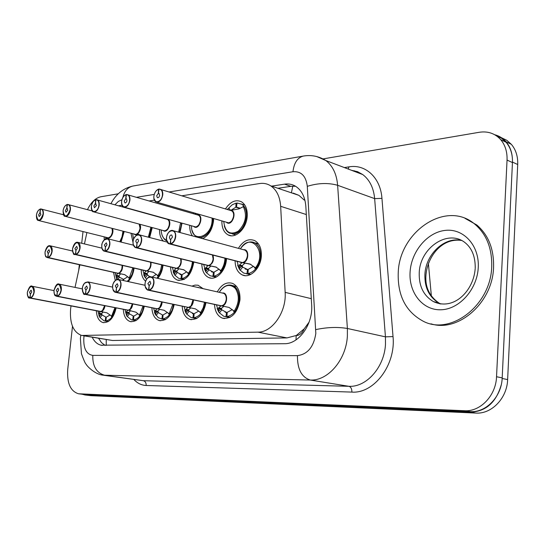 <?xml version="1.0" encoding="UTF-8"?>
<svg xmlns="http://www.w3.org/2000/svg" width="545" height="545" viewBox="0 0 545 545"><rect width="100%" height="100%" fill="white"/><g stroke="black" fill="none" stroke-linecap="round" stroke-linejoin="round"><path stroke-width="0.82" d="M124.178 231.591L121.085 242.089M152.246 227.592L149.664 237.538M182.003 223.307L179.993 232.531M193.066 213.633L193.543 212.836M213.626 218.681L213.524 220.889C212.312 229.581 208.701 235.508 202.692 238.676M225.466 208.933C230.337 201.602 235.672 199.218 241.476 201.786C245.686 204.538 247.594 209.464 247.198 216.556C246.442 228.723 235.467 239.112 228.13 234.915C223.886 232.477 221.795 227.865 221.87 221.086M163.023 265.224L163.023 265.292C162.437 270.436 160.686 274.796 157.778 278.372M193.788 262.07L193.748 262.52C191.193 275.314 185.716 281.159 177.309 280.055C173.044 278.113 170.81 273.774 170.599 267.036M226.516 258.664L226.447 259.563C225.678 271.083 215.922 280.9 208.796 277.589C204.355 275.463 202.031 270.96 201.827 264.073M238.397 248.343C243.172 240.801 248.622 238.226 254.74 240.611C259.509 243.445 261.702 248.718 261.328 256.423C260.592 268.528 249.923 278.74 242.287 274.939C237.661 272.595 235.263 267.908 235.079 260.885M191.935 286.125L195.021 285.096L198.067 285.219L203.074 288.652M217.278 291.882C221.515 284.449 226.625 281.622 232.592 283.407C237.879 286.064 240.331 291.595 239.964 299.995C237.429 313.191 231.598 319.247 222.476 318.171C217.639 316.189 214.975 311.617 214.498 304.457M71.054 305.888L70.598 309.001C69.603 323.423 73.275 332.239 81.6 335.447L257.935 332.15C272.221 332.505 286.595 311.863 285.151 292.372L280.661 206.31C279.973 196.738 276.669 189.919 270.756 185.865C267.343 183.706 263.596 182.936 259.515 183.563L182.023 195.778M304.178 328.873L296.167 335.611C299.661 335.345 302.332 333.097 304.178 328.873L309.131 322.047M428.724 262.751L428.881 262.343M304.839 199.933L304.233 200.076L298.919 195.355L293.196 193.087M82.908 335.666L112.508 340.489L286.983 337.914L295.744 335.618M86.887 232.626L84.441 243.935M79.904 264.863L75.026 287.406M154.378 200.138L149.316 200.935M122.046 205.233L118.66 205.765M192.433 235.896C190.525 233.185 189.626 229.704 189.728 225.46M163.446 241.115C160.748 238.56 159.433 234.704 159.501 229.54M132.987 242.3L131.025 233.362M104.258 239.773L104.15 236.952M145.604 281.213C142.776 278.815 141.319 275.014 141.216 269.795M134.07 268.147C133.348 273.665 131.379 278.148 128.17 281.588M115.274 280.403L113.523 272.384M206.01 302.632C203.353 314.71 197.951 320.297 189.817 319.384C185.205 317.578 182.67 313.184 182.207 306.195M174.209 304.532C171.607 315.923 166.572 321.243 159.106 320.508C154.712 318.859 152.3 314.622 151.864 307.802M144.309 306.283C141.768 317.061 137.054 322.156 130.173 321.557C125.997 320.031 123.701 315.95 123.293 309.301M116.146 307.905C113.667 318.144 109.245 323.022 102.876 322.531C98.904 321.128 96.724 317.183 96.349 310.698M501.196 385.008C496.093 402.557 485.738 411.625 470.131 412.197L85.224 394.982L82.002 394.205M494.676 134.717C499.145 135.862 502.926 138.205 506.026 141.741C509.323 145.604 511.353 150.345 512.136 155.972M501.529 137.756L506.864 140.344L511.353 144.323C515.863 149.677 517.982 156.408 517.709 164.515L507.633 379.579C507.123 398.211 491.556 414.261 475.812 413.076L90.988 395.677L84.761 394.948M92.207 337.226C94.36 341.613 97.296 344.27 101.016 345.189L284.476 343.704C298.871 344.208 313.218 324.023 311.651 304.791L305.84 206.453C305.118 197.242 301.862 190.621 296.071 186.594C292.57 184.346 288.714 183.536 284.497 184.155L271.574 186.138M105.137 345.421L101.479 342.628L98.597 338.302M87.473 209.655C91.076 202.25 95.539 197.951 100.859 196.765L118.272 193.795M323.24 158.868L479.225 132.285C487.864 130.97 495.017 133.423 500.692 139.636C505.215 145.045 507.334 151.857 507.048 160.067L496.536 376.738C495.984 395.616 480.308 411.897 464.504 410.732L78.541 393.783C70.496 391.296 66.885 383.19 67.716 369.456L72.499 326.305M78.698 270.456L79.332 264.734M81.709 243.274L83.004 231.652M496.209 135.657L501.57 138.253L506.087 142.252C510.611 147.634 512.729 154.405 512.45 162.573L502.19 377.876C501.659 396.631 486.038 412.797 470.26 411.625L85.218 394.573L78.936 393.831M277.902 188.277L290.826 186.329L295.513 186.247M223.757 306.419L221.406 308.416L221.808 309.853L219.417 312.898L218.606 311.808L218.64 307.83L221.093 305.847L223.702 306.31M221.434 305.813L229.057 307.441L234.186 311.175L234.35 312.305C241.564 304.41 240.413 288.196 232.647 285.6L229.268 285.055M148.451 290.233L221.093 305.847M221.481 305.827L229.064 307.441M146.946 278.849C148.369 277.044 149.875 276.41 151.449 276.935C153.322 277.882 154.16 279.96 153.969 283.162C153.322 287.154 151.673 289.504 149.03 290.219L221.42 305.813C224.084 305.186 225.705 302.993 226.284 299.239C226.427 296.221 225.541 294.252 223.634 293.326L222.782 293.128M149.03 290.219L148.874 289.954C151.428 289.266 153.022 286.99 153.642 283.134C154.671 274.7 145.685 275.45 145.065 283.754C144.916 287.549 146.053 289.62 148.499 289.981L149.173 285.723M149.051 285.696L147.858 283.55L149.97 281.261L150.815 283.339L149.173 285.689L148.874 289.954M148.499 289.981L221.025 305.834M222.803 293.135L223.634 293.326C225.33 293.83 226.209 295.799 226.284 299.239M230.16 317.279L226.965 316.618L227.21 312.367L232.238 309.615M227.197 312.578L226.495 312.394L225.984 316.652L229.84 317.449M221.808 309.853L226.495 312.394M226.965 316.618C233.655 315.112 237.729 309.649 239.194 300.241C239.521 292.815 237.341 287.937 232.66 285.6L230.889 285.117M219.301 312.748L223.736 316.257L225.984 316.652M218.64 307.83L221.406 308.416M244.76 263.31L242.239 265.619L242.634 267.104L240.188 270.245L239.364 269.148L239.5 264.925L242.116 262.629L244.685 263.153M168.562 232.558C170.156 230.644 171.791 230.044 173.453 230.76C175.149 231.775 175.899 233.757 175.715 236.694C175.068 240.713 173.378 243.145 170.646 243.99L242.457 262.574L249.985 264.039L255.121 267.588L255.571 269.026C262.574 261.239 261.927 246.006 254.651 242.804L250.203 241.994M169.924 244.031L242.116 262.629M242.518 262.588L250.925 264.386M170.646 243.99L170.49 243.717C173.133 242.907 174.761 240.556 175.388 236.666C176.396 228.191 167.111 229.384 166.525 237.709C166.382 241.503 167.574 243.52 170.101 243.758L170.776 239.493M170.646 239.459L170.176 239.364L169.413 237.375C169.788 235.576 170.551 234.793 171.709 235.024L172.465 237.014L170.783 239.439L170.49 243.717M243.949 249.842L245.066 250.148C246.626 250.802 247.423 252.682 247.437 255.789C247.58 253.016 246.79 251.136 245.066 250.148L243.928 249.842M170.101 243.758L242.055 262.608M242.457 262.574C245.202 261.832 246.858 259.57 247.444 255.789M250.843 274.373L247.982 273.651L248.213 269.394L253.486 266.314M240.059 270.088L243.676 273.072L246.974 273.726L247.471 269.448L248.193 269.666M242.634 267.104L247.471 269.448M246.974 273.726L250.407 274.585M247.982 273.651C254.869 271.866 259.045 266.233 260.503 256.763C260.83 249.951 258.889 245.298 254.665 242.804L252.342 242.048M239.5 264.925L242.239 265.619M224.302 225.916C225.31 229.506 227.067 231.918 229.568 233.137L233.798 233.873C243.601 233.437 250.666 213.49 243.649 205.921L243.329 206.664L238.989 208.892L230.365 210.418M158.718 189.074L158.602 189.244C156.068 190.164 154.501 192.501 153.901 196.241C152.852 204.402 161.811 203.04 162.444 194.858C162.58 191.159 161.422 189.265 158.977 189.183L160.809 189.353C162.301 190.341 162.955 192.187 162.764 194.885C161.586 200.308 159.304 202.638 155.931 201.888C154.467 201.207 153.772 199.334 153.853 196.275C154.555 192.48 156.183 190.082 158.718 189.074L158.983 189.135M158.977 189.183L158.438 193.352L158.977 193.461L159.631 195.314C159.235 197.127 158.472 197.903 157.348 197.644L156.681 195.791L158.309 193.373L158.602 189.244M158.309 193.373L159.201 193.639M157.021 202.209L228.641 222.851C231.38 222.135 233.056 219.873 233.669 216.065C233.819 213.517 233.131 211.76 231.605 210.792L230.433 210.438M158.438 193.352L159.106 193.557M233.669 216.065C232.415 220.643 230.739 222.912 228.641 222.851C232.088 221.686 233.751 218.783 233.614 214.144M227.599 209.58L228.818 207.986L230.542 210.384M235.808 207.223L230.896 210.302M240.291 208.231L236.516 207.127L237.014 202.985L244.787 205.002M239.868 208.442L235.822 207.209L236.046 203.122L236.966 203.408M236.598 207.12L240.256 208.245M229.52 233.11L233.798 233.873C240.679 232.163 244.889 226.529 246.422 216.978C246.776 210.711 245.08 206.357 241.346 203.932M236.046 203.122L232.19 204.804L228.709 208.108M491.713 266.607C490.881 305.445 450.511 335.849 423.199 321.216C405.848 311.815 397.53 295.69 398.231 272.841C399.185 231.652 446.423 199.354 475.002 224.329C486.59 234.364 492.155 248.459 491.713 266.607M465.035 218.375L476.861 225.024C488.443 235.045 494.015 249.113 493.579 267.22C492.728 302.809 458.1 332.716 430.986 323.832M190.709 307.932L188.652 309.853L189.067 311.25L186.806 314.192L186.009 313.143L185.899 309.294L188.059 307.38L190.668 307.843M114.709 281.091L116.63 279.565L118.612 279.496C120.411 280.368 121.215 282.392 121.01 285.56C120.377 289.415 118.824 291.691 116.344 292.372L195.444 308.865L200.342 312.285L200.805 313.634C203.299 310.568 204.818 306.855 205.376 302.495C203.803 311.338 199.96 316.441 193.85 317.81L196.868 318.409M115.792 292.386L188.059 307.38M116.344 292.372L116.187 292.12C118.585 291.459 120.084 289.259 120.697 285.532C121.719 277.385 113.326 278.086 112.686 286.118C112.508 289.776 113.564 291.786 115.84 292.14L116.507 288.026M116.385 287.998L115.295 285.927L117.257 283.7L118.061 285.723L116.507 287.992L116.187 292.12M192.971 300.983L193.005 299.832L192.971 300.983C192.399 304.621 190.859 306.74 188.359 307.353M115.84 292.14L187.991 307.366M193.85 317.81L194.115 313.688L198.802 311.079M189.067 311.25L194.102 313.879M186.697 314.056L191.036 317.524L192.937 317.844L193.448 313.729M192.937 317.844L196.582 318.566M199.722 287.896L197.706 287.283M185.811 310.016L187.855 310.439L188.652 309.853L185.899 309.294M159.692 309.349L157.893 311.202L158.316 312.558L156.163 315.405L155.57 314.738L155.155 310.664L157.049 308.817L159.665 309.301M84.516 283.25L87.929 281.894C89.659 282.712 90.416 284.681 90.198 287.801C89.578 291.534 88.106 293.728 85.783 294.382L164.12 310.262L168.855 313.573L169.325 314.887L172.138 310.105L173.657 304.417C172.043 312.816 168.412 317.653 162.764 318.92L165.612 319.479M85.265 294.402L157.049 308.817M85.783 294.382L85.633 294.137C87.874 293.503 89.298 291.384 89.898 287.774C90.92 279.892 83.065 280.546 82.404 288.319C82.206 291.868 83.174 293.816 85.306 294.164L85.96 290.178M85.851 290.158L84.843 288.142L86.669 285.982L87.432 287.958L85.96 290.151L85.633 294.137M161.708 302.625L161.749 301.944L161.702 302.625C161.143 306.147 159.685 308.204 157.328 308.79M85.306 294.164L156.994 308.722M162.764 318.92L163.037 314.956L167.424 312.455M155.407 314.07L158.248 317.667L161.899 318.954L162.41 314.956L163.023 315.105M158.316 312.558L162.41 314.956M161.899 318.954L165.36 319.622M155.1 311.365L157.137 311.767L157.893 311.202L155.155 310.664M130.514 310.684L128.947 312.476L129.369 313.791L127.326 316.55L126.726 315.868L126.222 311.951L127.884 310.173L130.5 310.664M128.164 310.139L135.957 312.203L139.52 315.037L139.724 316.059L142.347 311.549L143.832 306.188C142.197 314.192 138.757 318.791 133.518 319.97L136.209 320.48M56.666 296.282L127.884 310.173M56.183 285.314L59.194 284.156C60.849 284.912 61.565 286.827 61.34 289.899C60.727 293.517 59.33 295.642 57.15 296.269L128.143 310.146C130.364 309.58 131.754 307.584 132.306 304.165L132.306 304.165M57.15 296.269L56.993 296.037C59.105 295.424 60.454 293.373 61.047 289.879C59.548 282.46 57.205 282.63 54.016 290.39C53.805 293.83 54.698 295.717 56.687 296.058L57.334 292.195M57.232 292.175L56.305 290.219L58.008 288.128L58.731 290.042L57.334 292.168L56.993 296.037M56.687 296.058L127.823 310.159M133.518 319.97L133.804 316.1L137.912 313.743M129.369 313.791L133.791 316.257M127.244 316.434L131.325 319.786L132.708 320.004L133.205 316.148M132.708 320.004L135.977 320.617M126.222 311.951L128.947 312.476M102.998 311.951L101.656 313.675L102.085 314.949L100.144 317.633L99.415 316.672L98.952 313.171L100.403 311.447L102.712 311.883M29.546 287.29L32.216 286.275C33.804 286.99 34.478 288.85 34.24 291.875C33.64 295.376 32.319 297.434 30.261 298.047L106.963 312.823L111.35 315.937L111.834 317.17L115.731 307.823C114.096 315.473 110.833 319.854 105.955 320.964L108.503 321.427M29.811 298.054L100.403 311.447M30.261 298.047L30.111 297.815C32.1 297.229 33.381 295.24 33.96 291.847C32.611 284.654 30.404 284.81 27.352 292.331C27.127 295.669 27.952 297.502 29.825 297.836L30.459 294.089M30.357 294.068L29.505 292.175L31.106 290.138L31.78 292.011L30.459 294.062L30.111 297.815M29.825 297.836L100.348 311.365M100.648 311.42C102.733 310.882 104.054 308.954 104.606 305.65L102.549 310.384M105.955 320.964L106.255 317.197L110.104 314.956M102.085 314.949L106.241 317.347M100.062 317.517L104 320.814L105.192 320.991L105.696 317.231M105.192 320.991L108.292 321.557M98.965 313.825L100.975 314.206L101.656 313.675L98.952 313.171M193.904 226.625C199.116 230.957 204.361 215.248 197.835 214.832L197.46 214.907M126.195 194.545L126.079 194.708C123.708 195.587 122.223 197.842 121.63 201.459C120.588 209.355 128.961 208.081 129.615 200.165C129.771 196.588 128.709 194.749 126.426 194.654L128.027 194.756C129.492 195.675 130.126 197.488 129.928 200.192C128.831 205.322 126.726 207.597 123.606 207.005C122.4 206.902 121.733 205.063 121.59 201.487C122.155 197.801 123.695 195.492 126.195 194.545L126.44 194.599M126.426 194.654L125.888 198.687L126.351 198.775L126.985 200.594L126.515 202.018L125.425 202.931L124.88 202.856L124.233 201.037L125.772 198.707L126.079 194.708M125.772 198.707L126.569 198.939M124.505 207.25L195.757 226.958C198.332 226.277 199.92 224.09 200.519 220.398C200.676 217.837 200.001 216.113 198.496 215.207L197.535 214.928M125.888 198.687L126.474 198.857M200.519 220.398C199.306 224.833 197.719 227.027 195.757 226.958C199.197 225.684 200.744 222.707 200.397 218.034M195.083 214.219L195.403 213.381M197.167 237.021L200.88 237.62C208.333 235.392 212.339 229.009 212.904 218.477M198.7 214.342L198.36 214.716M192.167 230.515C193.209 233.825 194.885 236.005 197.208 237.041L200.88 237.62C207.345 235.985 211.331 230.542 212.843 221.284L212.911 218.477M91.39 206.357C91.907 202.849 93.365 200.621 95.757 199.668L95.981 199.708M95.757 199.668L95.641 199.824C93.413 200.662 92.01 202.835 91.424 206.344C90.388 213.987 98.236 212.802 98.904 205.131C99.081 201.664 98.1 199.879 95.968 199.77L95.43 203.68L95.947 203.823M95.43 203.68L96.445 205.533L94.483 207.734L93.863 205.949L95.32 203.701L95.641 199.824M95.32 203.701L96.036 203.898M169.379 224.472C168.214 228.771 166.709 230.889 164.863 230.821L163.527 230.624L164.863 230.821C167.281 230.167 168.793 228.048 169.386 224.472C169.549 221.91 168.895 220.214 167.417 219.369L166.62 219.145M95.968 199.77L97.371 199.824C98.802 200.683 99.415 202.461 99.204 205.158C98.175 210.036 96.22 212.243 93.338 211.773L91.628 209.348M179.455 232.381L181.301 225.337L181.403 223.137M67.205 204.47L67.09 204.62C64.998 205.424 63.663 207.529 63.091 210.922C64.576 217.973 66.912 217.591 70.114 209.791C70.305 206.426 69.399 204.688 67.396 204.573L68.643 204.593C70.032 205.39 70.618 207.134 70.4 209.811C69.433 214.464 67.607 216.603 64.93 216.236C63.976 216.651 63.349 214.887 63.057 210.949C63.533 207.591 64.916 205.431 67.205 204.47L67.416 204.504M67.396 204.573L66.865 208.36L67.798 210.166L65.972 212.305L65.38 210.554L66.763 208.381L67.09 204.62M66.763 208.381L67.403 208.551M65.55 216.399L135.78 234.452C138.069 233.825 139.5 231.775 140.085 228.3L139.159 224.084M66.865 208.36L67.321 208.483M140.085 228.3C138.955 232.477 137.517 234.527 135.78 234.452C139.125 233.015 140.474 229.99 139.833 225.392M149.16 237.402L151.728 227.456M40.371 208.98L40.262 209.13C38.286 209.9 37.019 211.937 36.461 215.234C37.796 222.081 39.996 221.726 43.062 214.165C43.266 210.895 42.428 209.205 40.548 209.082L41.658 209.076C43.007 209.825 43.566 211.528 43.341 214.185C42.421 218.634 40.712 220.718 38.218 220.425C37.033 220.344 36.433 218.613 36.42 215.255C36.849 212.059 38.164 209.968 40.371 208.98L40.568 209.014M40.548 209.082L40.023 212.761L40.889 214.512L39.179 216.59L38.606 214.887L39.921 212.782L40.262 209.13M39.921 212.782L40.507 212.925M38.743 220.555L108.366 237.879C110.526 237.279 111.895 235.29 112.468 231.911L112.004 228.437M40.023 212.761L40.425 212.863M112.461 231.911C111.371 235.965 110.008 237.954 108.366 237.879C111.63 236.38 112.897 233.362 112.168 228.832M120.581 241.966L123.749 231.482M210.717 266.205L208.503 268.426L208.912 269.864L206.596 272.895L205.792 271.832L205.772 267.759L208.081 265.551L210.656 266.069M208.415 265.504L215.984 267.036L220.848 270.627L221.018 271.757C223.988 268.004 225.582 263.576 225.8 258.48M136.196 247.771L208.081 265.551M208.463 265.524L216.413 267.22M135.262 236.387L137.367 234.827L139.486 234.888C141.135 235.828 141.864 237.77 141.666 240.706C141.032 244.589 139.438 246.933 136.884 247.737L208.394 265.504C210.97 264.795 212.543 262.608 213.115 258.95L212.448 255.026L213.115 258.95M136.884 247.737L136.727 247.471C139.2 246.694 140.739 244.433 141.346 240.679C142.361 232.49 133.695 233.594 133.075 241.653C132.919 245.318 134.009 247.273 136.366 247.512L137.033 243.383M136.911 243.356L135.773 241.333L136.393 239.684L137.892 239.057L138.621 240.999L137.033 243.336L136.727 247.471M136.366 247.512L208.02 265.538M216.597 276.874L213.872 276.22L214.117 272.091L219.035 269.182M206.48 272.759L210.132 275.77L212.925 276.295L213.429 272.146L208.912 269.864M213.436 272.18L214.103 272.343M212.925 276.295L216.202 277.078M213.872 276.22C220.337 274.503 224.288 269.06 225.725 259.89L225.807 258.487M205.656 268.542L207.686 269.039L208.503 268.426L205.772 267.759M178.78 268.93L176.839 271.063L177.254 272.452L175.054 275.389L174.284 274.36L174.121 270.422L176.158 268.303L178.719 268.801M176.464 268.256L183.658 269.727L188.42 273.229L188.604 274.319C191.322 270.824 192.848 266.696 193.168 261.92L193.114 262.826C191.697 271.717 187.943 276.983 181.867 278.631L184.455 279.231M104.688 251.265L176.158 268.303M176.512 268.269L184.04 269.877M104.088 240.038L107.767 238.765C109.368 239.637 110.07 241.53 109.858 244.446C109.238 248.207 107.726 250.468 105.335 251.238L176.444 268.256C178.869 267.568 180.361 265.456 180.926 261.907L180.613 258.8L180.926 261.907M105.335 251.238L105.178 250.986C107.494 250.244 108.952 248.05 109.552 244.419C110.567 236.496 102.46 237.538 101.82 245.332C101.636 248.881 102.644 250.782 104.844 251.02L105.498 247.021M105.383 246.994L104.34 245.032L106.302 242.825L107.004 244.719L105.505 246.98L105.178 250.986M104.844 251.02L176.11 268.174M181.867 278.631L182.132 274.625L186.724 271.866M177.254 272.452L182.112 274.857M174.952 275.259L178.59 278.277L180.981 278.699L181.485 274.694M180.981 278.699L184.101 279.422M174.121 270.422L176.839 271.063M148.758 271.485L147.061 273.536L147.484 274.884L145.392 277.732L144.643 276.737L144.357 272.922L146.142 270.885L148.703 271.369M146.428 270.838L153.288 272.255L157.948 275.668L158.145 276.724C160.646 273.461 162.097 269.584 162.499 265.095L162.464 265.585C161.845 270.783 159.978 274.973 156.858 278.161M75.19 254.542L146.142 270.885M146.476 270.851L153.608 272.377M74.856 243.499L78.085 242.402C79.638 243.213 80.299 245.066 80.081 247.948C79.475 251.592 78.044 253.779 75.796 254.515L146.414 270.838C148.696 270.184 150.113 268.133 150.672 264.693L150.556 262.24L150.672 264.693M75.796 254.515L75.646 254.27C77.819 253.554 79.195 251.443 79.788 247.927C78.207 240.597 75.789 240.883 72.533 248.779C72.342 252.219 73.268 254.065 75.326 254.304L75.973 250.428M75.864 250.407L74.897 248.5L76.729 246.354L77.397 248.207L75.973 250.393L75.646 254.27M75.326 254.304L146.094 270.763M152.048 277.071L156.354 274.387M147.484 274.884L149.848 276.778M145.297 277.609L146.612 279.204M144.357 272.922L147.061 273.536M116.984 279.428L116.317 275.279L117.883 273.311L120.425 273.788M118.149 273.27L124.696 274.639L128.988 277.725L129.465 278.992L132.237 273.958L133.607 268.181C132.851 273.978 130.691 278.372 127.135 281.356M47.51 257.615L117.883 273.311M118.197 273.29L124.934 274.721M47.395 246.776L50.249 245.822C51.741 246.578 52.374 248.384 52.15 251.238C51.55 254.767 50.188 256.886 48.076 257.587L118.136 273.27C120.288 272.636 121.637 270.654 122.189 267.309L122.169 265.395L122.182 267.309M48.076 257.587L47.926 257.356C49.97 256.668 51.285 254.624 51.864 251.211C50.433 244.099 48.158 244.364 45.051 252.015C44.84 255.353 45.698 257.145 47.626 257.383L48.26 253.629M48.164 253.602L47.272 251.756L48.982 249.671L49.622 251.477L48.267 253.595L47.926 257.356M47.626 257.383L117.836 273.209M123.62 280.593L123.722 279.258L127.755 276.758M120.479 273.897L119.008 275.872L119.43 277.18L123.708 279.449M122.993 280.457L123.143 279.326M116.317 275.279L119.008 275.872M106.227 339.59L106.255 345.414M292.788 186.138L291.405 192.821M296.167 335.611L296.024 339.876M112.508 340.489L84.114 335.713M306.324 214.546L280.661 206.31M311.29 298.674L285.151 292.372M286.983 337.914L257.935 332.15M475.812 413.076L470.131 412.197M507.633 379.579L502.156 378.475M90.988 395.677L85.224 394.982M517.709 164.515L512.47 162.083M84.107 335.863L83.848 337.682C83.303 348.378 86.287 354.284 92.793 355.394L297.441 355.64C307.612 354.318 313.736 346.913 315.828 333.431L307.298 186.342C305.997 176.008 301.222 171.137 292.972 171.73L169.359 191.942M316.774 156.565L325.856 160.543C332.757 165.884 336.681 174.134 337.628 185.286L347.39 328.478L347.376 336.163C346.102 360.007 327.838 381.071 310.275 380.042L103.012 375.178C94.367 374.245 86.267 365.245 86.178 364.244C85.524 364.087 83.95 360.606 81.457 353.8L80.381 338.438M344.392 167.588L348.889 166.872C365.395 163.841 380.539 177.561 381.95 198.36L393.02 336.585C395.983 364.898 373.972 393.81 351.893 392.093L146.183 385.485C146.244 382.835 145.29 381.241 143.315 380.703L105.103 375.389C96.622 373.107 92.521 366.444 92.793 355.394M297.441 355.64C297.332 369.163 301.61 377.297 310.275 380.042L348.943 386.31C366.431 387.393 384.402 367.207 385.485 344.249L385.444 336.851L347.39 328.478C337.655 326.843 327.143 327.211 315.862 329.589M146.183 385.485C141.496 385.274 137.388 383.264 133.852 379.463M104.088 375.328L143.315 380.703L348.943 386.31C350.932 386.957 351.913 388.885 351.893 392.093M79.407 393.865L85.218 394.573M464.504 410.732L470.26 411.625M496.536 376.738L502.19 377.876M507.048 160.067L512.45 162.573M307.298 186.342C318.082 182.997 328.192 182.643 337.628 185.286L374.653 198.618C373.618 187.834 369.646 179.816 362.738 174.564L357.397 171.668L351.532 170.306M393.02 336.585L385.444 336.851L374.653 198.618L381.95 198.36M154.208 194.415L136.72 197.276M121.93 199.722L118.326 201.452L114.975 204.736M348.316 169.079L348.889 166.872M292.972 171.73C294 162.955 297.4 157.743 303.163 156.102L303.79 155.993M122.87 197.46C124.423 191.145 127.728 187.351 132.782 186.07L133.348 185.974M354.236 171.334L354.339 170.749M290.826 186.329L284.497 184.155M220.827 306.045L219.615 305.561M222.353 293.033C228.103 291.786 227.974 304.839 222.203 305.983M148.642 290.24L147.675 290.069L145.215 286.602M224.526 293.844C226.843 296.541 226.884 299.825 224.656 303.688M218.606 311.808L216.474 304.887M219.247 292.324C224.52 284.722 229.895 283.427 235.372 288.441C239.65 295.424 239.255 303.006 234.186 311.175M234.35 312.305L232.94 310.166M218.511 308.579L220.555 309.015L221.386 308.416M218.586 311.536L220.555 309.015L221.767 309.907M241.837 262.853L240.297 262.234M243.567 249.739C249.351 248.643 249.065 261.389 243.254 262.731M170.244 244.031L168.861 243.758L166.593 240.045M166.47 237.729C166.899 234.268 169.829 228.9 173.453 230.76L245.066 250.148C248.009 252.594 248.213 256.027 245.679 260.456M239.364 269.148L237.075 261.396M240.379 248.881C250.673 231.264 267.84 252.151 255.421 267.861M255.571 269.026L253.875 266.621M239.337 265.735L241.374 266.253L242.218 265.619M239.35 268.855L241.374 266.253L242.586 267.159M230.739 210.336C237.777 210.765 232.116 227.136 226.563 222.449M156.279 190.716L158.656 189.108M155.931 201.888L153.976 198.591M243.329 206.664C247.348 215.479 245.638 223.668 238.199 231.23C229.942 235.44 225.133 232.238 223.763 221.638M227.36 209.505L227.851 208.803M242.913 206.896L243.649 205.921M228.409 209.825L227.79 208.96M440.197 303.885L433.425 301.596C423.588 295.744 418.86 286.152 419.234 272.827C419.814 248.064 447.697 228.771 464.98 242.586C471.963 248.166 475.376 256.675 475.22 268.106M478.251 267.5C477.263 289.429 459.265 309.403 440.966 309.771C422.647 310.473 408.661 292.651 410.085 272.05C411.25 251.456 427.375 232.081 445.503 230.365C463.638 228.328 479.505 245.563 478.251 267.5M440.939 303.987L439.106 303.129C429.276 297.298 424.541 287.76 424.909 274.51C425.604 254.447 444.502 236.387 461.52 240.454M187.821 307.571L186.744 307.135M193.434 299.927C193.264 303.865 191.82 306.399 189.108 307.509M115.983 292.392L115.172 292.256L112.924 289.341M193.005 299.832L191.159 305.622M186.009 313.143L184.081 306.583M204.538 302.312L203.203 307.809L200.628 312.544M200.805 313.634L199.586 311.692M185.981 312.871L187.855 310.439L189.026 311.297M156.837 309.001L155.87 308.606M162.165 302.025C161.838 305.663 160.468 307.966 158.05 308.947M85.442 294.409L84.754 294.293L82.704 291.807M161.749 301.944L159.774 307.353M155.393 314.39L153.636 308.157M172.833 304.246L169.134 313.831M169.325 314.887L168.255 313.109M155.359 314.131L157.137 311.767L158.275 312.605M127.7 310.35L126.822 309.989M132.742 303.953C132.312 307.312 131.011 309.424 128.838 310.296M56.83 296.289L54.371 294.055M132.333 303.872L130.296 308.933M126.583 315.562L124.975 309.628M143.028 306.024L139.52 315.037M139.724 316.059L138.784 314.424M126.208 312.632L128.232 313.021L128.927 312.476M126.542 315.31L128.232 313.021L129.335 313.831M100.239 311.617L99.449 311.284M105.008 305.725C104.511 308.838 103.278 310.786 101.316 311.57M29.961 298.06L27.747 296.119M99.415 316.672L97.943 310.997M114.947 307.666L111.616 316.175M111.834 317.17L111.003 315.657M99.367 316.427L100.975 314.206L102.051 314.99M124.09 195.914L126.133 194.579M123.606 207.005L121.773 204.191M212.059 218.232C213.449 236.789 191.125 244.725 191.52 225.964M194.865 214.151L195.383 213.374M197.406 213.967L197.978 214.798M196.118 214.519L195.383 213.442M167.955 219.383C172.704 221.822 167.41 234.214 163.207 230.542M93.924 200.833L95.695 199.702M169.188 221.788C169.706 226.441 168.262 229.452 164.863 230.821M180.572 222.905L178.644 232.163M166.572 240.304C163.207 238.792 161.415 235.358 161.204 230.004M139.69 224.22C142.606 228.048 137.64 237.225 134.295 234.214M64.93 216.236L63.343 214.131M150.924 227.238L148.349 237.191M133.614 239.146L132.639 233.785M112.454 228.553C114.464 232.695 109.92 240.297 107.024 237.674M38.954 209.852L40.31 209.014M38.218 220.425L36.753 218.579M122.966 231.278L122.019 236.775L119.784 241.769M105.764 238.765L105.689 237.334M207.836 265.776L206.473 265.224M212.945 255.155C214.253 259.951 212.993 263.453 209.157 265.66M136.509 247.777L135.337 247.559L133.225 244.439M212.448 255.026C213.674 257.989 213.245 260.912 211.16 263.8M205.792 271.832L203.714 264.536M224.949 258.262C224.792 262.908 223.423 267.03 220.848 270.627M221.018 271.757L219.56 269.584M205.772 271.553L207.686 269.039L208.871 269.911M175.933 268.515L174.72 268.017M181.076 258.916C181.805 263.426 180.504 266.587 177.179 268.406M104.987 251.272L103.993 251.102L102.038 248.445M180.613 258.8C181.369 261.736 180.783 264.42 178.842 266.846M174.284 274.36L172.39 267.459M192.344 261.716C192.078 266.055 190.77 269.891 188.42 273.229M188.604 274.319L187.337 272.35M174.046 271.178L176.069 271.655L176.825 271.063M174.25 274.087L176.069 271.655L177.214 272.5M145.951 271.083L144.861 270.64M150.985 262.343C151.34 266.56 150.052 269.441 147.123 270.988M75.469 254.549L74.611 254.406L72.812 252.117M150.556 262.24C150.992 265.088 150.318 267.561 148.513 269.652M144.643 276.737L142.913 270.191M161.695 264.904L160.502 270.647L157.948 275.668M158.145 276.724L157.042 274.925M144.316 273.651L146.333 274.115L147.048 273.542M144.602 276.472L146.333 274.115L147.443 274.932M117.706 273.508L116.725 273.106M122.584 265.49C122.686 269.434 121.426 272.078 118.817 273.413M47.769 257.622L47.027 257.506L45.378 255.516M122.169 265.395L121.794 269.175L119.982 272.262M116.712 278.972L115.131 272.745M132.83 267.861L129.254 277.97M129.465 278.992L128.491 277.337M119.43 277.18L117.877 279.34M116.31 275.988L118.313 276.431L118.987 275.872M116.671 278.72L118.313 276.431L119.396 277.228M298.919 195.355L270.756 185.865M222.476 318.171L224.513 318.593M189.817 319.384L191.472 319.711M159.106 320.508L160.462 320.773M130.173 321.557L131.297 321.761M102.876 322.531L103.823 322.701M242.287 274.939L245.141 275.641M208.796 277.589L211.119 278.141M177.309 280.055L179.216 280.491M228.13 234.915L231.135 235.753M428.404 263.582L431.381 296.208M511.353 144.323L506.026 141.741M102.235 345.394L101.016 345.189M500.692 139.636L506.087 142.252M110.962 203.619C115.983 194.143 123.252 188.291 132.782 186.07L303.163 156.102C311.222 154.691 318.791 156.17 325.856 160.543L362.738 174.564L357.568 171.682L351.777 170.401M80.415 338.091L80.83 335.229M223.634 293.326L151.449 276.935C148.008 275.15 145.127 281.397 145.018 283.768C144.861 286.881 145.747 288.979 147.675 290.069M218.634 311.931L217.121 308.416M219.982 291.139C224.009 285.818 228.232 283.972 232.654 285.594M232.66 285.6L236.625 286.534M225.569 316.631L229.745 317.497M225.058 312.176L225.882 312.353M170.176 239.364L170.537 239.453M239.398 269.298L237.613 265.095M240.788 248.254C245.304 242.477 249.923 240.658 254.651 242.797L258.419 243.853M246.224 273.706L250.182 274.694M245.168 269.026L246.722 269.414M166.47 237.743C165.925 238.533 167.267 243.813 168.861 243.758M159.113 189.006L231.605 210.792M157.348 197.644L157.716 197.753M232.252 233.9L235.862 234.915M461.486 240.447C442.281 237.64 427.682 255.85 425.958 274.987C424.971 286.915 429.351 296.296 439.106 303.129L433.425 301.596C453.958 311.195 473.653 290.608 475.185 268.671M475.002 224.329L476.861 225.024M144.977 285.267L118.612 279.496C116.548 277.173 111.909 284.858 112.645 286.125C112.563 289.524 113.401 291.561 115.172 292.256M186.036 313.239L184.844 310.5M196.67 287.201L202.972 288.523M192.521 317.817L196.507 318.614M192.344 313.573L192.76 313.654M112.59 287.113L87.929 281.894L84.584 283.08C82.867 285.866 82.125 287.617 82.363 288.332C83.01 293.299 83.807 295.288 84.754 294.293M155.414 314.465L154.494 312.38M161.504 318.927L165.285 319.663M82.315 288.898L59.194 284.156C57.334 283.073 55.597 285.151 53.975 290.396M132.333 319.976L135.923 320.651M53.975 290.403C54.452 297.754 55.604 295.002 56.244 296.201M53.955 290.608L32.216 286.275C30.636 285.103 29.001 287.12 27.318 292.345C27.645 296.623 28.36 298.503 29.457 297.986M99.422 316.713L98.945 315.63M104.844 320.964L108.244 321.591M126.563 194.483L198.496 215.207M199.416 237.64L202.897 238.581M93.338 211.773C92.337 212.059 91.689 210.261 91.383 206.371M94.081 211.971L163.527 230.624M96.104 199.606L167.417 219.369M161.933 234.752C163.459 238.444 165.033 240.406 166.647 240.638M67.532 204.409L92.343 210.963M133.443 238.69L133.607 239.153M40.684 208.926L63.527 214.764M167.192 242.089L139.486 234.888C137.34 232.538 132.428 239.548 133.035 241.667M205.826 271.962L204.375 268.61M212.203 276.267L216.004 277.18M211.521 271.826L212.666 272.105M133.028 241.673C132.844 244.501 133.614 246.463 135.337 247.559M133.362 245.161L107.767 238.765C106.357 236.448 101.336 242.818 101.779 245.345C101.649 248.438 102.392 250.353 103.993 251.102M174.305 274.462L173.153 271.826M180.286 278.672L183.924 279.51M179.911 274.442L180.715 274.632M101.901 248.145L78.085 242.402C75.721 241.619 73.861 243.751 72.499 248.792C73.044 253.425 73.745 255.298 74.611 254.406M144.663 276.819L143.757 274.775M72.512 251.013L50.249 245.822C48.089 245.093 46.339 247.158 45.017 252.028C45.405 258.936 46.454 256.341 47.027 257.506"/></g></svg>
